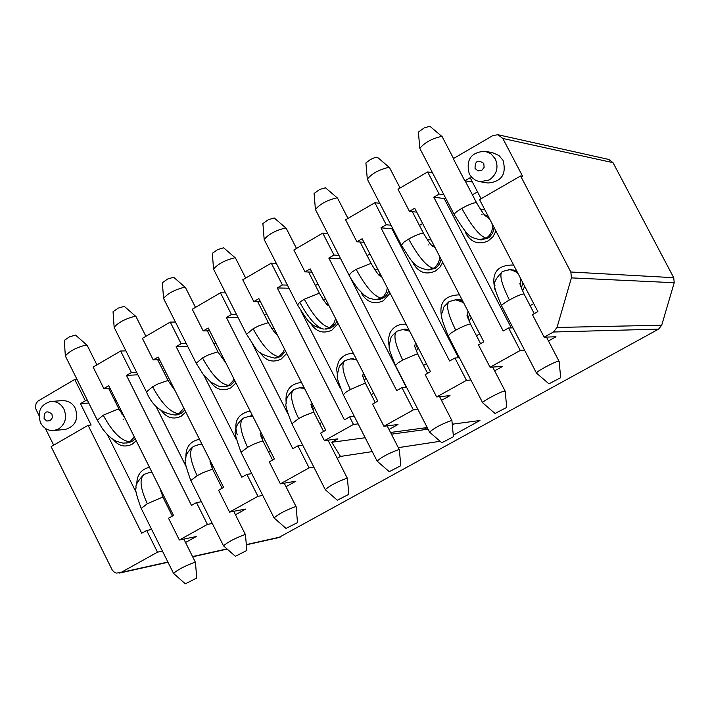 <?xml version="1.0" encoding="UTF-8"?>
<svg xmlns="http://www.w3.org/2000/svg" width="710" height="710" viewBox="0 0 710 710"><rect width="100%" height="100%" fill="white"/><g stroke="black" fill="none" stroke-linecap="round" stroke-linejoin="round"><path stroke-width="1.06" d="M548.466 340.942L555.983 336.771L544.153 337.17L532.429 314.645L537.869 311.601L479.561 199.616L520.59 175.965L522.631 176.32L502.831 138.468L497.932 134.722L492.882 135.566L453.273 158.667L464.801 180.81L470.144 177.713L481.087 198.738M544.153 337.17L553.436 332.005L557.03 327.452L571.417 277.885L570.84 272.01L520.59 175.965M492.784 152.783L498.97 155.508L503.044 160.371C506.691 174.092 501.695 181.636 488.045 183.011L479.214 181.591L475.522 180.269L471.609 177.269L469.301 173.985C465.671 159.794 470.916 152.206 485.045 151.239L491.027 153.839L495.314 158.889C498.793 167.524 496.787 174.536 489.314 179.923L480.191 181.751M472.381 182.008L464.801 180.81M445.489 197.824L444.22 198.56L511.36 327.913M530.095 305.637L533.707 303.614M477.51 191.86L472.407 194.806M524.699 286.316L522.533 290.914M495.66 290.647L494.923 289.369C491.072 272.915 497.302 264.812 513.623 265.043M495.926 231.052L492.962 236.758L488.178 240.903C479.09 244.932 471.804 242.722 466.319 234.282L464.997 230.892M480.359 209.299L484.903 209.885M513.01 327.887L508.6 327.976L520.27 350.456L524.61 350.234M508.6 327.976L503.204 330.993L433.81 197.176L439.126 194.087L427.633 171.935L397.999 189.224L409.421 211.314L414.711 208.243L483.829 341.829L478.469 344.838L490.06 367.248L520.27 350.456M494.639 370.833L502.662 366.378L490.06 367.248M416.734 212.148L409.421 211.314M432.461 172.716L427.633 171.935M439.126 194.087L443.892 194.744M433.81 197.176L444.22 198.56M483.75 163.406L484.14 167.329L481.744 170.435L477.981 170.906L475.052 168.456C474.937 160.993 477.83 159.306 483.75 163.406M494.107 227.564L492.696 232.978L489.891 236.696L487.637 238.338L480.519 239.811M484.46 214.784L488.276 216.355M522.835 282.74L521.389 288.216M515.744 270.838L516.96 271.442M508.298 269.8L510.943 269.552L515.753 270.829M412.785 261.91L413.815 264.377C419.246 272.782 426.444 275.001 435.416 271.034L439.792 267.368L442.712 262.354M441.158 259.363L439.499 263.951L436.907 267.049L434.946 268.451L428.316 269.933M469.097 321.248L471.165 317.352M469.576 314.273L468.023 318.657M442.232 136.817L441.629 136.4C431.84 138.61 424.571 142.603 419.823 148.381L454.222 214.633M442.037 136.56L429.887 126.265L424.172 127.933L418.394 132.087L419.805 148.141M548.954 383.826L560.696 377.684L548.954 383.826L536.511 373.158C534.763 372.324 555.477 361.195 558.646 361.257L559.116 361.496M479.72 333.877L476.472 335.706M419.424 225.416L422.636 223.561M392.71 228.389L391.964 228.824L458.5 357.805M442.161 319.296L442.108 319.207C438.185 303.516 443.99 295.387 459.512 294.827M427.198 239.634L431.112 239.945M431.183 244.879L434.174 245.864M454.897 299.868L457.595 299.505L462.538 300.667M389.604 167.755L388.92 167.32C379.113 169.592 371.907 173.533 367.301 179.133L401.319 245.074M389.408 167.498L377.356 157.221L374.942 157.505L370.434 159.501L365.916 162.954L367.283 178.902M495.039 413.477L506.718 407.407L495.039 413.477L482.711 402.836C480.99 402.029 501.26 391.166 504.65 391.086L505.183 391.308M459.45 357.751L454.941 358L466.47 380.365L470.925 379.992M454.941 358L449.608 360.982L380.977 227.812L386.231 224.768L374.862 202.723L345.601 219.789L356.899 241.773L362.127 238.746L430.482 371.676L425.183 374.64L436.65 396.952L466.47 380.365M441.496 400.351L450.007 395.621L436.65 396.952M426.408 363.768L423.524 365.384M406.555 387.252L401.949 387.642L413.353 409.901L417.906 409.395M401.949 387.642L396.686 390.589L328.81 258.067L334.002 255.059L322.757 233.12L293.851 249.982L305.034 271.859L310.19 268.868L377.8 401.159L372.564 404.079L383.906 426.275L413.353 409.901M389.018 429.488L397.999 424.5L383.906 426.275M311.859 272.134L305.034 271.859M327.736 233.528L322.757 233.12M334.002 255.059L338.927 255.352M367.105 255.636L369.954 253.985M363.955 242.305L356.899 241.773M379.77 203.3L374.862 202.723M386.231 224.768L391.077 225.23M391.964 228.824L380.977 227.812M340.578 258.582L406.271 387.278M418.252 347.9L416.326 351.184M389.417 347.536L388.059 339.966L390.083 332.582C393.81 326.378 399.162 323.627 406.129 324.328M390.109 293.168L383.302 300.791C374.445 304.705 367.327 302.478 361.967 294.109L361.257 292.538M374.702 269.596L378.048 269.711M340.347 258.715L328.81 258.067M378.608 274.655L380.853 275.169M388.752 290.523C386.888 296.105 383.187 299.158 377.64 299.682L376.744 299.673M402.277 329.564L404.94 329.103L408.898 329.706M416.85 345.175L415.306 348.69M328.304 304.324L326.707 304.093M351.832 358.79L350.358 358.887M337.632 198.303L336.868 197.859C327.035 200.184 319.89 204.072 315.426 209.512L349.071 275.143M441.806 442.756L453.424 436.748L441.806 442.756L429.577 432.15C434.183 427.997 441.434 424.127 451.329 420.533L451.933 420.746M337.436 198.046L325.491 187.795L319.686 189.472L314.086 193.448L315.4 209.281M553.436 332.005L658.569 329.138L661.702 325.224L674.225 282.722L673.728 277.69L613.023 162.67L608.763 159.439L497.932 134.722M373.771 393.278L371.241 394.698M315.435 285.482L317.938 284.036M301.013 311.078L340.498 388.548M365.969 378.004L364.203 380.729M337.445 375.412L336.602 368.463L338.555 361.789C341.98 355.976 346.95 353.225 353.456 353.518M338.129 323.538L331.836 330.185C323.086 334.046 316.056 331.81 310.749 323.476L310.403 322.757M322.873 299.203L325.677 299.176M336.895 321.133L335.537 323.787L332.857 326.653L329.467 328.473L325.863 329.032M364.692 375.519L363.236 378.315M286.308 228.469L285.455 228.017C275.613 230.404 268.522 234.238 264.182 239.527L297.472 304.839M389.24 471.671L400.795 465.716L389.24 471.671L377.108 461.101C381.563 457.071 388.752 453.246 398.665 449.616L399.357 449.812M286.112 228.212L274.255 217.988L268.407 219.674L262.895 223.561L264.164 239.297M658.569 329.138L278.577 537.639M453.273 435.186L479.96 420.498L452.252 424.198M427.216 427.553L390.536 432.461M313.838 467.118L309.098 467.872L280.37 483.847L295.884 481.211L286.015 486.696M262.762 495.456L257.943 496.317L229.561 512.096L245.758 509.043L235.463 514.768M212.308 523.456L207.409 524.415L179.373 540.008L196.226 536.547L185.532 542.493M162.466 551.12L157.487 552.176L120.94 572.5L167.897 562.045M440.129 441.292L398.292 447.646M372.262 451.604L340.507 456.432L337.188 458.269M38.908 415.35L35.979 409.333L35.5 406.972L36.006 403.812L37.71 401.23L74.719 379.442L76.964 379.317M109.979 388.148L103.846 388.548L93.143 367.079L120.647 351.024L125.901 350.855M159.501 359.642L153.218 359.908L142.399 338.342L170.249 322.091L175.441 322.047M209.645 330.807L203.202 330.922L192.268 309.249L220.455 292.804L225.585 292.893M260.428 301.635L253.798 301.572L242.749 279.793L271.291 263.144L276.341 263.383M452.323 424.935L454.098 423.959M358.133 423.879L353.456 424.447L324.408 440.661L337.898 438.86L331.774 442.277L365.197 437.742M391.414 434.174L423.213 429.861L427.251 427.624M428.228 429.523L424.145 429.346M331.774 442.277L340.507 456.432M321.79 422.423L319.606 423.648M302.726 445.188L297.943 445.827L309.098 467.872M297.943 445.827L292.813 448.702L226.401 317.468L231.46 314.53L220.455 292.804M203.202 330.922L208.234 328.002L274.388 459.006L269.285 461.864L280.37 483.847M270.448 451.214L268.62 452.243M251.775 473.632L246.902 474.386L257.943 496.317M246.902 474.386L241.835 477.226L176.133 346.613L181.13 343.72L170.249 322.091M153.218 359.908L158.188 357.023L223.632 487.406L218.591 490.228L229.561 512.096M219.736 479.649L218.254 480.475M201.436 501.73L196.484 502.591L207.409 524.415M103.846 388.548L108.754 385.699L173.497 515.451L168.518 518.238L179.373 540.008M196.484 502.591L191.478 505.396L126.478 375.412L131.421 372.555L120.647 351.024M169.646 507.73L168.501 508.369M151.7 529.5L146.686 530.459L157.487 552.176M146.686 530.459L141.734 533.219L88.093 425.317L51.12 446.634L112.162 569.899L113.99 571.923L116.378 573.085L120.94 572.5M53.667 445.161L45.369 428.387M88.093 425.317L91.12 425.033L80.478 403.635L85.351 400.813L74.719 379.442M61.921 400.68C68.009 400.431 72.464 402.969 75.287 408.294C78.721 419.131 75.464 426.16 65.506 429.399L64.539 429.497M85.351 400.813L87.579 400.644M115.047 401.221L116.174 400.573M131.421 372.555L136.631 372.28M164.223 372.821L165.687 371.969M181.13 343.72L186.277 343.569M214.003 344.066L215.813 343.019M231.46 314.53L236.536 314.512M264.404 314.956L266.561 313.705M353.456 424.447L349.622 416.921L344.421 419.823L277.291 287.949L282.411 284.976L271.291 263.144M253.798 301.572L258.893 298.617L325.766 430.26L320.601 433.153L324.408 440.661M282.411 284.976L287.417 285.109M354.317 416.397L349.622 416.921M252.511 344.039L287.754 413.619M314.29 407.673L312.719 409.892M286.219 402.996C284.87 390.74 289.946 383.879 301.466 382.415M286.76 353.465L281 359.216C272.409 363.014 265.478 360.804 260.215 352.586M271.699 328.455L273.989 328.339M238.001 317.405L226.401 317.468M203.841 375.164L236.386 439.774M263.233 436.916L261.875 438.682M237.273 434.919C233.333 421.811 237.619 413.841 250.142 411.01M235.986 382.974L230.786 387.9C222.683 391.556 215.973 389.595 210.657 382.015M221.156 357.361L222.976 357.192M187.635 346.258L176.133 346.613M155.437 405.295L185.931 466.195M212.769 465.751L211.642 467.1M185.922 457.444C185.612 447.202 190.129 441.158 199.483 439.295M185.816 412.066L181.174 416.229C173.533 419.752 167.045 418.021 161.711 411.037M171.243 385.929L172.601 385.743M137.891 374.791L126.478 375.412M107.423 434.689L136.267 492.634M162.892 494.195L162.013 495.163M136.79 484.344C136.808 474.981 141.033 469.301 149.464 467.286M136.231 440.759L132.149 444.22C124.942 447.611 118.676 446.084 113.369 439.667M121.942 414.161L122.874 413.992M88.75 403.005L80.478 403.635M63.971 409.191C67.157 417.453 65.382 424.039 58.646 428.938L54.12 430.491C48.182 430.97 43.656 428.396 40.541 422.796C37.071 411.693 40.461 404.585 50.712 401.469C56.507 401.132 60.936 403.715 63.971 409.191M289.005 288.224L277.291 287.949M303.924 387.269L299.123 387.837M201.8 443.91L198.605 444.691M285.624 351.228L280.716 356.58L275.391 358.017M275.48 333.203L276.492 333.265M313.119 405.366L311.796 407.54M234.921 380.862L230.555 385.246L225.585 386.648M224.892 361.985L225.389 361.976M262.123 434.733L260.978 436.375M248.544 416.442L252.52 415.714M184.804 410.043L180.997 413.557L176.346 414.933M211.713 463.657L210.781 464.837M135.246 438.789L132.042 441.54L127.676 442.871M161.871 492.145L161.188 492.926M149.295 472.603L151.736 471.848M51.963 414.081L52.327 417.808L50.179 420.684L46.789 421.021L44.127 418.625C43.984 411.56 46.594 410.043 51.963 414.081M337.312 500.222L348.814 494.329L337.312 500.222L325.278 489.696C329.6 485.782 336.735 482.001 346.666 478.336L347.43 478.522M235.614 258.262L234.673 257.81C224.813 260.242 217.775 264.031 213.568 269.17L246.494 334.179M235.365 556.294L246.787 550.498L235.365 556.294L223.517 545.848C227.59 542.156 234.602 538.446 244.568 534.719L245.5 534.861M136.089 316.749L134.971 316.305C125.084 318.834 118.144 322.535 114.159 327.39L146.402 391.796M87.224 345.459L86.016 345.024C76.121 347.607 69.234 351.255 65.347 355.985L97.252 420.08M185.328 583.815L196.705 578.064L185.328 583.815L173.559 573.414C177.509 569.828 184.476 566.154 194.46 562.4L195.481 562.515M286.023 528.426L297.49 522.587L286.023 528.426L274.087 517.945C278.284 514.147 285.358 510.392 295.307 506.7L296.15 506.869M185.541 287.683L184.52 287.23C174.642 289.724 167.658 293.461 163.557 298.457L196.146 363.156M235.427 258.005L223.659 247.808L217.766 249.503L212.334 253.31L213.541 268.939M135.903 316.5L124.303 306.356L118.313 308.078L113.041 311.726L114.141 327.168M87.046 345.22L75.526 335.093L69.491 336.833L64.282 340.409L65.329 355.763M185.363 287.435L173.675 277.255L167.737 278.968L162.386 282.695L163.54 298.227M428.219 244.906L428.884 244.959M432.017 245.74L435.052 247.55M439.525 256.195L439.241 260.242L438.168 263.215L435.7 266.578L433.313 268.362C426.515 266.419 418.296 256.647 408.658 239.057L403.901 242.145L401.372 245.19M423.684 233.652L423.045 233.297C420.107 233.457 415.306 235.374 408.658 239.057M482.667 402.765L448.196 335.945L450.885 333.185L455.722 330.194C447.779 313.935 445.658 304.377 449.35 301.51L455.705 299.824L463.497 302.522M467.988 311.22L467.322 316.624M455.722 330.194C462.423 326.547 467.189 324.523 470.02 324.133L470.606 324.363M481.54 214.633L482.117 214.704M485.249 215.609L489.696 219.079M491.897 223.313C493.335 229.632 491.4 234.593 486.101 238.196L478.939 239.678M476.694 203.042L476.135 202.696C473.313 202.776 468.538 204.675 461.828 208.394C471.529 226.099 479.623 236.031 486.101 238.196M461.828 208.394C456.486 211.571 453.974 213.692 454.285 214.757C469.594 239.288 469.576 236.465 479.658 239.74L481.336 239.891M501.571 305.85C496.015 292.866 493.814 286.094 494.968 285.535C493.343 283.13 495.82 278.444 502.387 271.469L509.274 269.782L511.573 270.031L515.682 271.77L518.469 274.335M520.678 278.595L520.661 286.157M502.387 271.469C499.006 274.149 501.349 283.654 509.416 299.984C516.188 296.301 520.927 294.295 523.634 293.976L524.14 294.206M536.467 373.078L501.615 305.939C501.42 305.087 504.02 303.099 509.416 299.984M426.71 269.862L427.269 269.889C413.646 266.241 413.495 264.209 401.381 245.198M427.491 269.898L433.313 268.362M379.468 275.515L381.554 276.527M387.34 287.798L386.373 292.192L383.906 296.017L381.181 298.164L375.892 299.655M377.64 299.682L375.253 299.655M375.093 299.655L375.874 299.655M429.541 432.07L395.443 365.579L397.964 362.961L402.712 360.032C394.884 343.826 392.967 334.215 396.97 331.188L402.881 329.511L409.679 331.224M415.501 342.548L414.631 346.684M371.339 263.871L370.62 263.517L356.163 269.33C365.73 286.822 374.072 296.434 381.181 298.164M356.163 269.33L351.494 272.365L349.134 275.267L351.849 280.13L357.662 288.508L364.292 295.253L368.96 298.164L375.075 299.655M402.712 360.032L417.081 353.908L417.737 354.139M319.642 293.718L318.843 293.363L304.315 299.23C313.82 316.616 322.278 326.067 329.688 327.594L333.629 323.911L335.644 318.675M328.899 305.469L327.594 304.945M304.315 299.23L299.744 302.211C308.522 318.32 316.447 327.266 323.511 329.049L323.76 329.058M323.991 329.067L323.511 329.049C309.72 325.588 308.637 322.42 297.534 304.963L299.744 302.211M324.861 329.041L329.688 327.594M377.063 461.03L343.338 394.849L345.708 392.364L350.358 389.488C342.646 373.353 340.942 363.689 345.237 360.494L350.775 358.843L356.713 359.899M350.358 389.488L364.798 383.311L365.535 383.542M362.597 376.336L363.493 373.167M570.84 272.01L673.728 277.69M613.023 162.67L502.831 138.468M674.225 282.722L571.417 277.885M557.03 327.452L661.702 325.224M192.552 556.56L226.987 548.901M246.308 544.606L280.326 537.026M325.242 489.625L291.881 423.764L298.653 418.58C291.056 402.508 289.547 392.799 294.135 389.444L299.371 387.811L304.51 388.405M312.027 403.218L311.193 405.596M276.359 334.037L276.998 334.241M284.479 348.983L283.148 352.32L278.826 356.66L274.406 358.062M223.481 545.768L190.821 480.537L197.14 475.7C189.765 459.752 188.647 449.954 193.794 446.297L198.534 444.708L202.217 444.735M210.799 461.837L210.249 462.982M183.837 408.126L178.947 413.744L175.184 415.039M134.359 437.023L129.912 441.78L126.415 443.013M123.07 419.184L123.824 419.104M173.515 573.334L141.21 508.413L147.316 503.736C140.048 487.859 139.116 478.007 144.529 474.2L149.082 472.638L152.073 472.514M161.037 490.486L160.691 491.125M274.051 517.865L241.045 452.323L247.586 447.318C240.095 431.307 238.791 421.554 243.663 418.048L248.624 416.433L253.017 416.69M261.129 432.763L260.41 434.476M233.874 378.785L232.853 381.084L228.584 385.379L224.511 386.728L226.561 386.586M225.771 362.792L218.103 352.178L217.189 351.956L208.19 355.009L202.536 357.929L196.2 363.28L203.211 374.374L210.826 382.149L218.902 386.293L224.475 386.728M298.653 418.58L304.359 415.625L313.163 412.359L313.98 412.572M268.593 323.192L267.705 322.837L258.795 325.819L253.115 328.765C262.549 346.045 271.113 355.346 278.826 356.66M253.115 328.765L246.556 334.303C257.597 350.216 254.677 353.216 274.371 358.062L276.376 357.973M197.14 475.7L202.785 472.789L211.784 469.381L212.778 469.567M168.359 381.057L167.294 380.72L158.188 383.835L152.579 386.746C161.88 403.821 170.666 412.829 178.947 413.744M152.579 386.746L146.455 391.911C152.126 405.694 161.685 413.406 175.148 415.048L177.305 414.844M129.912 441.78C121.357 441.043 112.464 432.186 103.225 415.208L97.305 420.196L102.533 428.84L106.748 433.987L111.328 438.212L116.307 441.318L123.096 443.138L128.608 442.765M119.156 409.457L118.002 409.129L103.225 415.208M147.316 503.736L162.022 497.373L163.096 497.532M247.586 447.318L253.257 444.38L262.159 441.043L263.064 441.247M228.584 385.379C220.588 384.261 211.899 375.111 202.536 357.929M218.165 352.302L207.338 330.842M492.864 152.792L485.045 151.239M432.701 245.252L431.44 245.154M432.346 246.033L432.718 246.317C431.627 246.13 428.6 241.861 423.621 233.528L412.297 211.642M460.524 299.895L456.743 299.842M480.581 343.649L470.553 324.266L466.94 315.213M485.658 215.13L484.673 215.015M485.551 215.893L485.951 216.213C484.841 215.955 481.735 211.527 476.632 202.918L465.156 180.864M442.161 136.684L453.53 158.525M513.8 270.022L510.268 269.836M534.248 313.625L524.095 294.117C520.705 286.494 519.374 282.962 520.11 283.512L520.261 284.745M559.081 361.337L546.46 337.09M560.696 377.684L559.107 361.372M457.338 299.505L458.207 299.522M389.533 167.613L400.076 188.008M444.043 306.622L448.889 301.777M506.718 407.407L505.174 391.183L492.687 367.07M429.168 269.977L427.482 269.898M380.4 275.018L378.9 274.956M407.922 329.413L403.937 329.493M404.664 329.12L405.534 329.103M352.71 358.373L353.58 358.328M448.152 335.857C437.688 309.8 442.286 317.015 443.581 307.457M379.814 275.817L380.169 276.066C378.954 275.773 375.998 271.673 371.277 263.747L360.103 242.012M391.574 336.389L396.473 331.472M427.589 373.3L417.693 354.041L414.285 345.282M395.399 365.49C387.136 344.359 388.53 349.329 391.077 337.294M327.949 305.247L328.277 305.477C327.053 305.211 324.159 301.253 319.58 293.594L308.548 272.001M339.744 365.792L344.705 360.804M375.262 402.57L365.49 383.444L362.269 374.96M337.561 198.161L347.971 218.414M451.897 420.595L439.596 396.659M453.424 436.748L451.924 420.622M328.366 304.43L327.035 304.421M326.689 329.014L324.843 329.049M286.236 228.327L296.505 248.429M399.322 449.661L387.163 425.867M400.795 465.716L399.348 449.696M279.136 537.514L246.326 544.827M227.191 549.087L192.659 556.782M168.013 562.267L119.582 573.059M65.506 429.399L54.12 430.491M62.125 400.644L51.626 401.407M201.578 443.927L200.868 444.016M304.022 387.456L300.401 387.731M302.194 387.207L301.439 387.269M276.625 333.531L275.826 333.54M201.986 444.282L199.519 444.584M151.94 472.239L150.032 472.505M251.571 415.74L250.834 415.811M252.68 416.024L249.636 416.335M343.294 394.76C335.182 373.442 336.726 378.874 339.211 366.768M323.591 431.485L313.935 412.474L310.891 404.247M291.828 423.666C286.831 410.912 284.95 404.194 286.201 403.511C285.562 399.251 288.02 394.671 293.567 389.772M276.722 334.33L277.033 334.534C275.693 334.161 272.862 330.336 268.531 323.068L257.632 301.608M222.15 488.231L212.734 469.47L210 461.695M190.777 480.439C185.843 466.674 184.112 459.938 185.585 460.222C185.257 455.696 187.786 451.169 193.164 446.652M174.971 390.464L168.297 380.933L157.655 359.721M124.676 417.613L119.094 409.342L108.568 388.237M141.157 508.316C136.462 495.5 134.802 488.737 136.187 488.027C135.051 485.613 137.616 481.131 143.873 474.582M172.361 516.09L163.052 497.444L160.424 489.252M240.992 452.226C235.809 437.529 234.007 430.748 235.596 431.893C235.17 427.5 237.655 423 243.06 418.385M272.551 460.036L263.019 441.15L260.144 433.153M347.394 478.371L328.002 440.182M235.542 258.12L245.687 278.08M245.474 534.71L233.732 511.315M136.018 316.607L145.896 336.3M87.161 345.326L96.915 364.878M195.445 562.373L183.837 539.094M296.123 506.718L284.24 483.191M185.479 287.55L195.481 307.368M348.814 494.329L347.421 478.398M246.787 550.498L245.491 534.745M196.705 578.064L195.472 562.4M297.49 522.587L296.141 506.745"/></g></svg>
